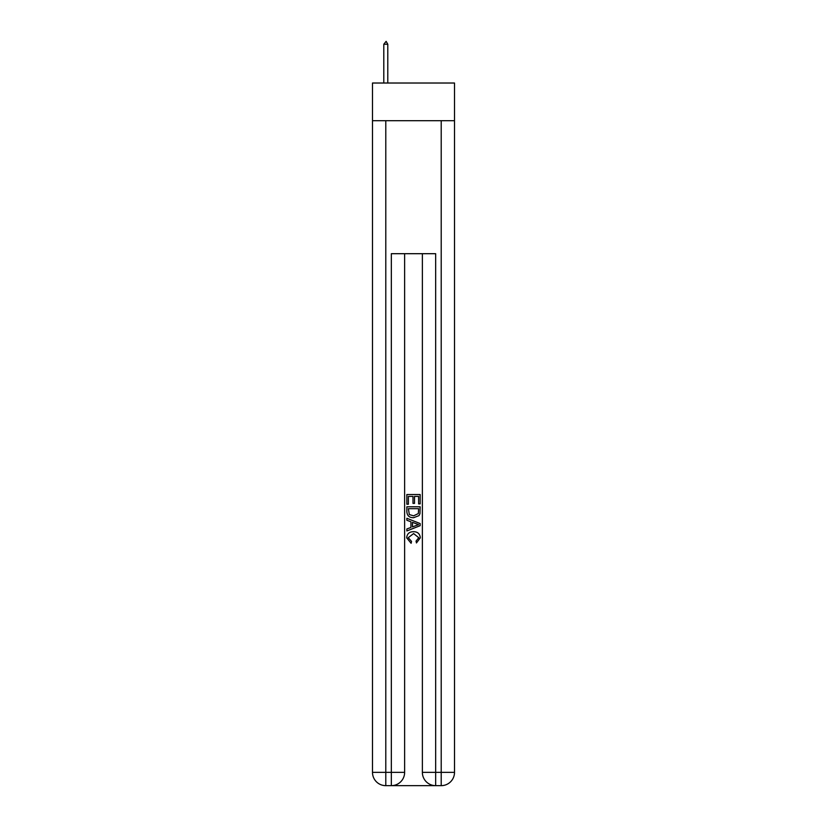 <?xml version="1.0" encoding="UTF-8"?>
<svg xmlns="http://www.w3.org/2000/svg" width="827" height="827" viewBox="0 0 827 827"><rect width="100%" height="100%" fill="white"/><g stroke="black" fill="none" stroke-linecap="round" stroke-linejoin="round"><path stroke-width="1.24" d="M454.509 120.701L454.509 83.02L372.491 83.02L372.491 120.701L454.509 120.701L454.509 772.356L441.204 772.356L441.204 120.701M392.329 785.65L434.671 785.65M422.37 253.693L422.37 772.356A13.294 13.294 0 0 0 435.664 785.65L435.664 772.356L422.37 772.356A13.294 13.294 0 0 0 435.664 785.65L441.204 785.65L441.204 772.356L435.664 772.356L435.664 253.693L391.336 253.693L391.336 772.356L372.491 772.356L372.491 120.701M404.63 253.693L404.63 772.356A13.294 13.294 0 0 1 391.336 785.65L385.795 785.65A13.294 13.294 0 0 1 372.491 772.356A13.294 13.294 0 0 0 385.795 785.65L385.795 120.701M441.204 785.65A13.294 13.294 0 0 0 454.509 772.356A13.294 13.294 0 0 1 441.204 785.65M406.853 504.243L406.853 494.525L420.147 494.525L420.147 503.901L418.617 503.901L418.617 496.396L414.523 496.396L414.523 503.385L412.993 503.385L412.993 496.396L408.383 496.396L408.383 504.243L406.853 504.243M406.853 511.562L406.853 506.796L420.147 506.796L419.961 513.691L419.01 515.624L413.572 517.712C409.324 517.723 407.08 515.676 406.853 511.562M408.383 508.677L409.324 514.559L413.603 515.831L418.338 513.567L418.617 508.677L408.383 508.677M406.853 520.266L406.853 518.281L420.147 523.553L420.147 525.672L406.853 530.955L406.853 528.96L410.947 527.45L410.947 521.785L406.853 520.266M416.157 523.708L412.477 522.344L412.477 526.882L418.617 524.618L416.157 523.708M408.218 537.684L411.546 541.406L411.112 543.287L406.677 537.86C407.039 533.766 409.344 531.72 413.603 531.689C417.687 531.782 419.93 533.818 420.323 537.819L416.457 542.946L416.053 541.065L418.782 537.726L413.603 533.57L408.218 537.684M387.791 44.234L386.126 41.35L383.8 44.234L387.791 44.234L387.791 83.02M383.8 44.234L383.8 83.02M404.63 772.356L391.336 772.356L391.336 785.65A13.294 13.294 0 0 0 404.63 772.356"/></g></svg>

